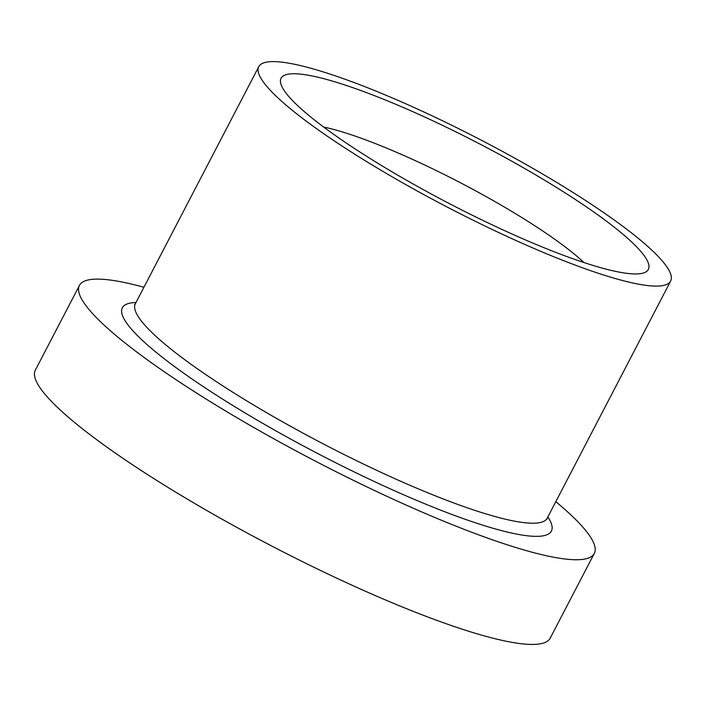 <?xml version="1.0" encoding="UTF-8"?>
<svg xmlns="http://www.w3.org/2000/svg" width="706" height="706" viewBox="0 0 706 706"><rect width="100%" height="100%" fill="white"/><g stroke="black" fill="none" stroke-linecap="round" stroke-linejoin="round"><path stroke-width="1.06" d="M362.822 153.89A207.026 33.456 27.5 0 0 643.334 273.019A207.026 33.456 27.5 0 0 566.591 193.823A207.026 33.456 27.5 0 0 371.109 94.357A207.026 33.456 27.5 0 0 281.023 84.42A207.026 33.456 27.5 0 0 362.822 153.89M584.003 262.561A169.29 27.357 27.5 0 0 530.833 223.211A169.29 27.357 27.5 0 0 323.622 127.018M636.918 283.856A232.177 37.524 27.5 0 0 670.647 281.067A232.177 37.524 27.5 0 0 532.633 168.24A232.177 37.524 27.5 0 0 292.496 63.858A232.177 37.524 27.5 0 0 258.767 66.655A232.177 37.524 27.5 0 0 396.79 179.483A232.177 37.524 27.5 0 0 636.918 283.856M143.927 287.263A290.219 46.905 27.5 0 0 121.609 281.932A290.219 46.905 27.5 0 0 79.443 285.427L35.362 370.103A290.219 46.905 27.5 0 0 207.882 511.135A290.219 46.905 27.5 0 0 508.046 641.613A290.219 46.905 27.5 0 0 550.212 638.118L594.302 553.442A290.219 46.905 27.5 0 0 555.807 501.675M79.443 285.427A290.219 46.905 27.5 0 0 251.971 426.459A290.219 46.905 27.5 0 0 552.136 556.928A290.219 46.905 27.5 0 0 594.302 553.442M134.555 304.71L135.34 303.756A232.177 37.524 27.5 0 0 273.354 416.584A232.177 37.524 27.5 0 0 513.491 520.966A232.177 37.524 27.5 0 0 547.221 518.169L670.647 281.067M547.865 516.933A241.849 39.086 -152.5 0 1 516.254 534.01A241.849 39.086 -152.5 0 1 238.072 408.712A241.849 39.086 -152.5 0 1 135.984 302.521M135.34 303.756L258.767 66.655M547.221 518.169L546.885 519.36"/></g></svg>
